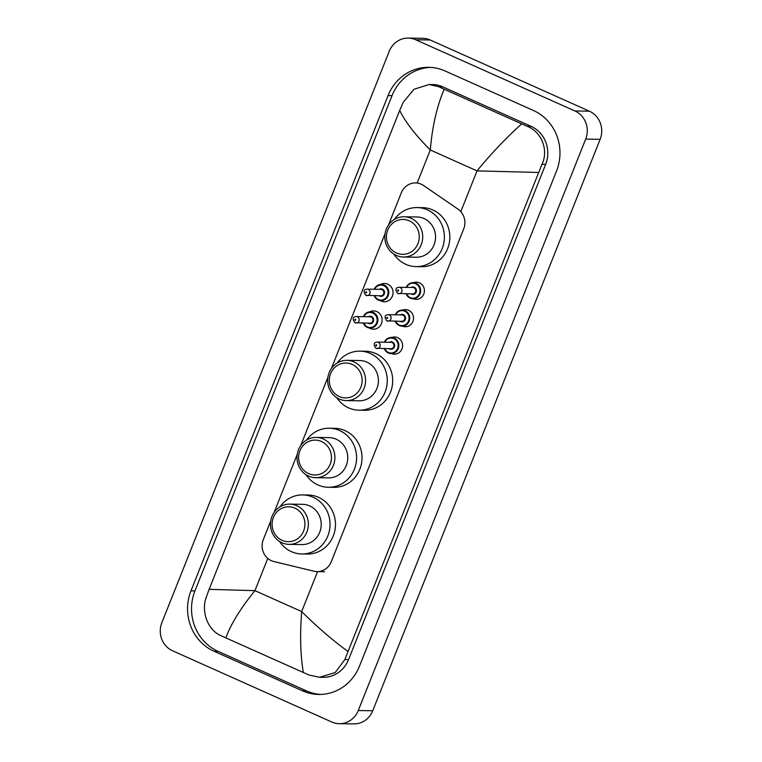<?xml version="1.0" encoding="UTF-8"?>
<svg xmlns="http://www.w3.org/2000/svg" width="762" height="762" viewBox="0 0 762 762"><rect width="100%" height="100%" fill="white"/><g stroke="black" fill="none" stroke-linecap="round" stroke-linejoin="round"><path stroke-width="1.14" d="M391.83 337.48A8.592 8.087 90.9 0 1 394.659 336.985A8.592 8.087 90.9 0 1 397.678 337.661A8.592 8.087 90.9 0 1 402.431 347.339A8.592 8.087 90.9 0 1 394.392 354.159A8.592 8.087 90.9 0 1 391.592 353.587M402.736 310.067A8.592 8.087 90.9 0 1 405.565 309.582A8.592 8.087 90.9 0 1 408.584 310.248A8.592 8.087 90.9 0 1 413.347 319.926A8.592 8.087 90.9 0 1 405.298 326.755A8.592 8.087 90.9 0 1 402.498 326.174M413.652 282.664A8.592 8.087 90.9 0 1 416.471 282.169A8.592 8.087 90.9 0 1 419.491 282.845A8.592 8.087 90.9 0 1 424.253 292.513A8.592 8.087 90.9 0 1 416.204 299.342A8.592 8.087 90.9 0 1 413.404 298.761M369.503 311.991A9.134 8.601 90.9 0 1 373.675 310.906A9.134 8.601 90.9 0 1 376.895 311.62A9.134 8.601 90.9 0 1 381.952 321.916A9.134 8.601 90.9 0 1 373.399 329.174A9.134 8.601 90.9 0 1 370.189 328.46A9.134 8.601 90.9 0 1 369.256 327.974M380.409 284.578A9.134 8.601 90.9 0 1 384.591 283.502A9.134 8.601 90.9 0 1 387.801 284.216A9.134 8.601 90.9 0 1 392.868 294.503A9.134 8.601 90.9 0 1 384.305 301.771A9.134 8.601 90.9 0 1 381.095 301.057A9.134 8.601 90.9 0 1 380.162 300.561M270.72 520.97L263.309 539.582A16.107 15.164 -89.1 0 0 273.882 561.527L313.896 571.205A16.107 15.164 -89.1 0 0 317.04 571.605A16.107 15.164 -89.1 0 0 331.251 561.746L463.706 228.905A16.107 15.164 -89.1 0 0 457.981 209.131L423.529 185.49A16.107 15.164 -89.1 0 0 421.195 184.185A16.107 15.164 -89.1 0 0 415.528 182.928A16.107 15.164 -89.1 0 0 401.317 192.776L388.506 224.99M385.067 233.629L331.365 368.56M327.927 377.2L300.695 445.646M297.256 454.285L274.158 512.34M172.593 650.796A21.469 20.212 90.9 0 1 161.858 622.678L389.258 51.244A21.469 20.212 90.9 0 1 408.203 38.1A21.469 20.212 90.9 0 1 415.747 39.776L574.929 110.985A21.469 20.212 90.9 0 1 585.673 139.103L358.273 710.536A21.469 20.212 90.9 0 1 339.328 723.681A21.469 20.212 90.9 0 1 331.775 722.005L172.593 650.796M408.203 38.1L422.672 38.319A21.469 20.212 90.9 0 1 430.225 39.995L589.407 111.204A21.469 20.212 90.9 0 1 600.142 139.322L372.742 710.756A21.469 20.212 90.9 0 1 353.797 723.9L339.328 723.681M533.457 110.5L445.018 70.942A46.168 43.463 -89.1 0 0 428.787 67.332A46.168 43.463 -89.1 0 0 388.058 95.583L190.976 590.826A46.168 43.463 -89.1 0 0 214.074 651.281L302.504 690.839A46.168 43.463 -89.1 0 0 318.735 694.449A46.168 43.463 -89.1 0 0 359.464 666.198L556.546 170.955A46.168 43.463 -89.1 0 0 533.457 110.5M430.778 67.408A46.168 43.463 -89.1 0 0 392.039 95.641L194.958 590.883A46.168 43.463 -89.1 0 0 218.056 651.339L306.486 690.896A46.168 43.463 -89.1 0 0 320.726 694.43M538.41 172.45L477.031 170.879C491.48 153.257 506.368 137.598 521.684 123.882L527.314 126.33C541.544 131.893 548.935 150.257 541.944 164.297L344.862 659.54L335.213 672.541L319.611 677.285L322.974 677.332A28.985 27.289 -89.1 0 0 348.558 659.597L545.64 164.354A28.985 27.289 -89.1 0 0 531.133 126.387L442.703 86.83A28.985 27.289 -89.1 0 0 432.511 84.563L429.139 84.515L438.883 86.773L444.189 89.221C436.874 106.413 432.245 126.663 430.301 149.981C415.3 134.893 405.098 121.701 399.707 110.404L209.121 589.331L254.937 590.664C240.601 608.286 230.896 624.03 225.838 637.889L220.542 635.451C207.731 629.917 201.044 611.562 206.159 597.494L209.121 589.331M319.611 677.285L308.972 675.008L225.838 637.889M399.707 110.404L403.241 102.251L414.004 89.268L429.139 84.515M521.684 123.882L444.189 89.221M303.343 672.56C300.418 655.215 299.866 634.879 301.666 611.562C316.83 626.65 332.213 639.918 347.815 651.377M396.459 252.965A17.45 16.421 90.9 0 1 387.725 230.114A17.45 16.421 90.9 0 1 409.251 220.809A17.45 16.421 90.9 0 1 417.986 243.65A17.45 16.421 90.9 0 1 396.459 252.965M396.373 255.451A20.126 18.955 90.9 0 1 385.22 232.772A20.126 18.955 90.9 0 1 404.07 216.77A20.126 18.955 90.9 0 1 411.147 218.342A20.126 18.955 90.9 0 1 422.3 241.021A20.126 18.955 90.9 0 1 403.45 257.023A20.126 18.955 90.9 0 1 396.373 255.451M403.45 257.023L416.3 257.223A20.126 18.955 -89.1 0 0 435.15 241.221A20.126 18.955 -89.1 0 0 423.986 218.542A20.126 18.955 -89.1 0 0 416.909 216.97L404.07 216.77M394.364 219.437A29.527 27.794 90.9 0 1 417.052 207.578A29.527 27.794 90.9 0 1 427.434 209.883A29.527 27.794 90.9 0 1 443.798 243.145A29.527 27.794 90.9 0 1 416.157 266.614A29.527 27.794 90.9 0 1 405.775 264.309A29.527 27.794 90.9 0 1 393.83 254.06M417.052 207.578L422.481 207.655A29.527 27.794 90.9 0 1 432.864 209.969A29.527 27.794 90.9 0 1 449.228 243.23A29.527 27.794 90.9 0 1 421.586 266.7L416.157 266.614M339.319 396.545A17.45 16.421 90.9 0 1 330.594 373.694A17.45 16.421 90.9 0 1 352.12 364.379A17.45 16.421 90.9 0 1 360.845 387.229A17.45 16.421 90.9 0 1 339.319 396.545M339.242 399.031A20.126 18.955 90.9 0 1 328.079 376.352A20.126 18.955 90.9 0 1 346.929 360.35A20.126 18.955 90.9 0 1 354.006 361.921A20.126 18.955 90.9 0 1 365.169 384.6A20.126 18.955 90.9 0 1 346.319 400.602A20.126 18.955 90.9 0 1 339.242 399.031M346.319 400.602L359.159 400.802A20.126 18.955 -89.1 0 0 378.009 384.791A20.126 18.955 -89.1 0 0 366.855 362.121A20.126 18.955 -89.1 0 0 359.778 360.54L346.929 360.35M337.223 363.017A29.527 27.794 90.9 0 1 359.921 351.149A29.527 27.794 90.9 0 1 370.294 353.463A29.527 27.794 90.9 0 1 386.667 386.725A29.527 27.794 90.9 0 1 359.016 410.194A29.527 27.794 90.9 0 1 348.644 407.88A29.527 27.794 90.9 0 1 336.699 397.64M359.921 351.149L365.35 351.234A29.527 27.794 90.9 0 1 375.723 353.539A29.527 27.794 90.9 0 1 392.097 386.801A29.527 27.794 90.9 0 1 364.446 410.27L359.016 410.194M308.648 473.621A17.45 16.421 90.9 0 1 299.914 450.78A17.45 16.421 90.9 0 1 321.44 441.465A17.45 16.421 90.9 0 1 330.175 464.306A17.45 16.421 90.9 0 1 308.648 473.621M308.562 476.107A20.126 18.955 90.9 0 1 297.409 453.438A20.126 18.955 90.9 0 1 316.259 437.426A20.126 18.955 90.9 0 1 323.336 439.007A20.126 18.955 90.9 0 1 334.489 461.677A20.126 18.955 90.9 0 1 315.639 477.688A20.126 18.955 90.9 0 1 308.562 476.107M315.639 477.688L328.489 477.879A20.126 18.955 -89.1 0 0 347.339 461.877A20.126 18.955 -89.1 0 0 336.175 439.198A20.126 18.955 -89.1 0 0 329.098 437.626L316.259 437.426M306.553 440.093A29.527 27.794 90.9 0 1 329.241 428.234A29.527 27.794 90.9 0 1 339.623 430.54A29.527 27.794 90.9 0 1 355.987 463.801A29.527 27.794 90.9 0 1 328.346 487.27A29.527 27.794 90.9 0 1 317.964 484.965A29.527 27.794 90.9 0 1 306.019 474.726M329.241 428.234L334.67 428.32A29.527 27.794 90.9 0 1 345.053 430.625A29.527 27.794 90.9 0 1 361.417 463.887A29.527 27.794 90.9 0 1 333.775 487.356L328.346 487.27M282.102 540.315A17.45 16.421 90.9 0 1 273.377 517.465A17.45 16.421 90.9 0 1 294.904 508.159A17.45 16.421 90.9 0 1 303.628 531A17.45 16.421 90.9 0 1 282.102 540.315M282.026 542.801A20.126 18.955 90.9 0 1 270.872 520.122A20.126 18.955 90.9 0 1 289.712 504.12A20.126 18.955 90.9 0 1 296.789 505.692A20.126 18.955 90.9 0 1 307.953 528.371A20.126 18.955 90.9 0 1 289.103 544.373A20.126 18.955 90.9 0 1 282.026 542.801M289.103 544.373L301.952 544.573A20.126 18.955 -89.1 0 0 320.802 528.571A20.126 18.955 -89.1 0 0 309.639 505.892A20.126 18.955 -89.1 0 0 302.562 504.32L289.712 504.12M280.006 506.787A29.527 27.794 90.9 0 1 302.704 494.929A29.527 27.794 90.9 0 1 313.087 497.234A29.527 27.794 90.9 0 1 329.451 530.495A29.527 27.794 90.9 0 1 301.809 553.964A29.527 27.794 90.9 0 1 291.427 551.659A29.527 27.794 90.9 0 1 279.483 541.411M302.704 494.929L308.134 495.005A29.527 27.794 90.9 0 1 318.516 497.319A29.527 27.794 90.9 0 1 334.88 530.581A29.527 27.794 90.9 0 1 307.229 554.05L301.809 553.964M460.82 211.636L477.031 170.879L430.301 149.981L417.147 183.042M317.563 571.614L301.666 611.562L254.937 590.664L267.776 558.394M358.273 710.536L372.742 710.756M585.673 139.103L600.142 139.322M574.929 110.985L589.407 111.204M415.747 39.776L430.225 39.995M194.958 590.883L190.976 590.826M218.056 651.339L214.074 651.281M392.039 95.641L388.058 95.583M306.486 690.896L302.504 690.839M531.133 126.387L527.314 126.33M545.64 164.354L541.944 164.297M348.558 659.597L344.862 659.54M442.703 86.83L438.883 86.773M381.314 284.531L376.514 286.236L374.266 289.255A8.049 7.582 90.9 0 1 388.61 294.237A8.049 7.582 90.9 0 1 374.199 295.704L378.219 299.999L381.067 300.638M374.571 295.704A7.515 7.077 -89.1 0 0 387.525 295.494A7.515 7.077 -89.1 0 0 383.762 285.655A7.515 7.077 -89.1 0 0 374.666 289.265M379.238 289.331A3.753 3.534 90.9 0 1 384.267 294.037A3.753 3.534 90.9 0 1 379.143 295.77M367.132 289.15C363.607 289.484 363.16 291.541 365.789 295.313L380.781 295.799A3.219 3.029 -89.1 0 0 382.01 289.608A3.219 3.029 -89.1 0 0 380.876 289.36L367.132 289.15A3.219 3.029 90.9 0 1 370.046 293.027A3.219 3.029 90.9 0 1 365.893 295.342M365.979 292.846A0.533 0.505 -89.1 0 0 366.636 292.56A0.533 0.505 -89.1 0 0 366.37 291.865A0.533 0.505 -89.1 0 0 365.712 292.151A0.533 0.505 -89.1 0 0 365.979 292.846M370.408 311.944L365.608 313.649L363.36 316.668A8.049 7.582 90.9 0 1 377.704 321.64A8.049 7.582 90.9 0 1 367.332 327.412L370.161 328.041M363.665 323.117A7.515 7.077 -89.1 0 0 376.618 322.907A7.515 7.077 -89.1 0 0 372.856 313.068A7.515 7.077 -89.1 0 0 363.76 316.678M368.332 316.744A3.753 3.534 90.9 0 1 373.361 321.45A3.753 3.534 90.9 0 1 368.237 323.183M356.216 316.554C352.701 316.897 352.254 318.954 354.882 322.726L369.875 323.212A3.219 3.029 -89.1 0 0 371.104 317.021A3.219 3.029 -89.1 0 0 369.97 316.773L356.216 316.554A3.219 3.029 90.9 0 1 359.14 320.44A3.219 3.029 90.9 0 1 354.987 322.745M355.073 320.259A0.533 0.505 -89.1 0 0 355.73 319.973A0.533 0.505 -89.1 0 0 355.463 319.268A0.533 0.505 -89.1 0 0 354.806 319.554A0.533 0.505 -89.1 0 0 355.073 320.259M367.294 327.393A8.049 7.582 90.9 0 1 363.284 323.107M406.184 287.379A8.049 7.582 90.9 0 1 420.5 292.36A8.049 7.582 90.9 0 1 406.089 293.818M406.46 293.827A7.515 7.077 -89.1 0 0 419.414 293.618A7.515 7.077 -89.1 0 0 415.661 283.778A7.515 7.077 -89.1 0 0 406.556 287.388M411.128 287.455A3.753 3.534 90.9 0 1 416.157 292.16A3.753 3.534 90.9 0 1 411.032 293.894M399.021 287.274C395.507 287.607 395.059 289.665 397.678 293.437L412.671 293.922A3.219 3.029 -89.1 0 0 413.899 287.731A3.219 3.029 -89.1 0 0 412.766 287.484L399.021 287.274A3.219 3.029 90.9 0 1 401.936 291.151A3.219 3.029 90.9 0 1 397.793 293.456M398.259 289.979A0.533 0.505 -89.1 0 0 397.602 290.265A0.533 0.505 -89.1 0 0 397.869 290.97A0.533 0.505 -89.1 0 0 398.526 290.684A0.533 0.505 -89.1 0 0 398.259 289.979M395.154 321.231L399.202 325.536A8.049 7.582 90.9 0 1 395.183 321.231M395.278 314.792A8.049 7.582 90.9 0 1 409.594 319.764A8.049 7.582 90.9 0 1 399.221 325.536M395.554 321.24A7.515 7.077 -89.1 0 0 408.508 321.031A7.515 7.077 -89.1 0 0 404.746 311.191A7.515 7.077 -89.1 0 0 395.649 314.792M400.221 314.868A3.753 3.534 90.9 0 1 405.251 319.573A3.753 3.534 90.9 0 1 400.126 321.307M388.115 314.677C384.591 315.02 384.143 317.068 386.772 320.85L401.764 321.326A3.219 3.029 -89.1 0 0 402.993 315.144A3.219 3.029 -89.1 0 0 401.86 314.887L388.115 314.677A3.219 3.029 90.9 0 1 391.03 318.564A3.219 3.029 90.9 0 1 386.877 320.869M387.353 317.392A0.533 0.505 -89.1 0 0 386.696 317.678A0.533 0.505 -89.1 0 0 386.963 318.383A0.533 0.505 -89.1 0 0 387.62 318.097A0.533 0.505 -89.1 0 0 387.353 317.392M384.238 348.634L388.296 352.939A8.049 7.582 90.9 0 1 384.267 348.644M384.372 342.195A8.049 7.582 90.9 0 1 398.688 347.177A8.049 7.582 90.9 0 1 388.315 352.949M384.648 348.644A7.515 7.077 -89.1 0 0 397.602 348.434A7.515 7.077 -89.1 0 0 393.84 338.595A7.515 7.077 -89.1 0 0 384.743 342.205M389.315 342.271A3.753 3.534 90.9 0 1 394.345 346.977A3.753 3.534 90.9 0 1 389.211 348.71M377.2 342.09C373.685 342.424 373.237 344.481 375.866 348.253L390.858 348.739A3.219 3.029 -89.1 0 0 392.087 342.548A3.219 3.029 -89.1 0 0 390.954 342.3L377.2 342.09A3.219 3.029 90.9 0 1 380.124 345.967A3.219 3.029 90.9 0 1 375.971 348.282M376.447 344.805A0.533 0.505 -89.1 0 0 375.78 345.091A0.533 0.505 -89.1 0 0 376.057 345.786A0.533 0.505 -89.1 0 0 376.714 345.5A0.533 0.505 -89.1 0 0 376.447 344.805M417.176 182.947L415.528 182.928M324.498 571.719L317.04 571.605M363.255 323.107L367.313 327.412M413.204 282.654L408.403 284.359L406.156 287.379M406.06 293.818L410.108 298.123L412.956 298.761M402.298 310.067L397.497 311.772L395.249 314.792M399.202 325.536L402.05 326.165M391.392 337.471L386.591 339.176L384.343 342.195M388.296 352.939L391.144 353.578"/></g></svg>
